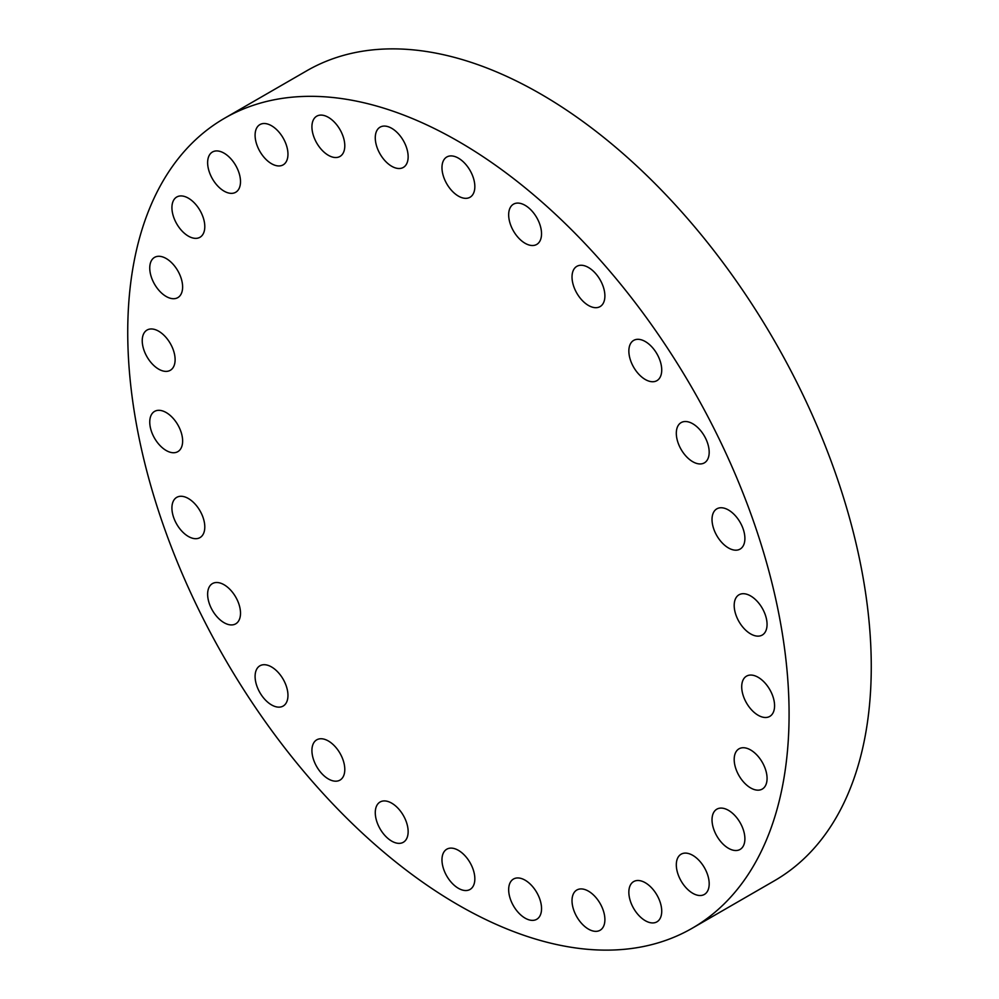 <?xml version="1.0" encoding="UTF-8"?>
<svg xmlns="http://www.w3.org/2000/svg" width="999" height="999" viewBox="0 0 999 999"><rect width="100%" height="100%" fill="white"/><g stroke="black" fill="none" stroke-linecap="round" stroke-linejoin="round"><path stroke-width="1.5" d="M572.015 900.648A23.239 13.424 -120 0 0 582.167 924.038A23.239 13.424 -120 0 0 600.074 930.269A23.239 13.424 -120 0 0 604.894 919.629A23.239 13.424 -120 0 0 594.742 896.228A23.239 13.424 -120 0 0 576.835 890.009A23.239 13.424 -120 0 0 572.015 900.648M628.846 892.219A23.239 13.424 -120 0 0 638.998 915.621A23.239 13.424 -120 0 0 656.905 921.852A23.239 13.424 -120 0 0 661.725 911.2A23.239 13.424 -120 0 0 651.573 887.811A23.239 13.424 -120 0 0 633.666 881.58A23.239 13.424 -120 0 0 628.846 892.219M676.311 864.822A23.239 13.424 -120 0 0 686.463 888.211A23.239 13.424 -120 0 0 704.37 894.442A23.239 13.424 -120 0 0 709.19 883.803A23.239 13.424 -120 0 0 699.038 860.414A23.239 13.424 -120 0 0 681.131 854.182A23.239 13.424 -120 0 0 676.311 864.822M712.025 819.817A23.239 13.424 -120 0 0 722.165 843.206A23.239 13.424 -120 0 0 740.084 849.437A23.239 13.424 -120 0 0 744.892 838.798A23.239 13.424 -120 0 0 734.752 815.409A23.239 13.424 -120 0 0 716.832 809.178A23.239 13.424 -120 0 0 712.025 819.817M734.19 759.465A23.239 13.424 -120 0 0 744.342 782.854A23.239 13.424 -120 0 0 762.249 789.085A23.239 13.424 -120 0 0 767.07 778.446A23.239 13.424 -120 0 0 756.917 755.044A23.239 13.424 -120 0 0 738.998 748.825A23.239 13.424 -120 0 0 734.19 759.465M758.141 677.297A23.239 13.424 -120 0 0 746.515 676.148A23.239 13.424 -120 0 0 742.956 694.767A23.239 13.424 -120 0 0 758.141 715.259A23.239 13.424 -120 0 0 769.767 716.408A23.239 13.424 -120 0 0 773.326 697.777A23.239 13.424 -120 0 0 758.141 677.297M750.624 595.941A23.239 13.424 -120 0 0 738.998 594.792A23.239 13.424 -120 0 0 735.439 613.411A23.239 13.424 -120 0 0 750.624 633.903A23.239 13.424 -120 0 0 762.249 635.052A23.239 13.424 -120 0 0 765.808 616.42A23.239 13.424 -120 0 0 750.624 595.941M728.458 509.989A23.239 13.424 -120 0 0 716.832 508.841A23.239 13.424 -120 0 0 713.274 527.46A23.239 13.424 -120 0 0 728.458 547.952A23.239 13.424 -120 0 0 740.084 549.1A23.239 13.424 -120 0 0 743.643 530.469A23.239 13.424 -120 0 0 728.458 509.989M692.744 423.751A23.239 13.424 -120 0 0 681.131 422.602A23.239 13.424 -120 0 0 677.559 441.221A23.239 13.424 -120 0 0 692.744 461.713A23.239 13.424 -120 0 0 704.37 462.862A23.239 13.424 -120 0 0 707.929 444.23A23.239 13.424 -120 0 0 692.744 423.751M645.292 341.546A23.239 13.424 -120 0 0 633.666 340.397A23.239 13.424 -120 0 0 630.107 359.016A23.239 13.424 -120 0 0 645.292 379.508A23.239 13.424 -120 0 0 656.905 380.656A23.239 13.424 -120 0 0 660.476 362.025A23.239 13.424 -120 0 0 645.292 341.546M588.461 267.495A23.239 13.424 -120 0 0 576.835 266.346A23.239 13.424 -120 0 0 573.276 284.977A23.239 13.424 -120 0 0 588.461 305.457A23.239 13.424 -120 0 0 600.074 306.606A23.239 13.424 -120 0 0 603.646 287.987A23.239 13.424 -120 0 0 588.461 267.495M525.099 205.319A23.239 13.424 -120 0 0 513.486 204.171A23.239 13.424 -120 0 0 509.915 222.802A23.239 13.424 -120 0 0 525.099 243.281A23.239 13.424 -120 0 0 536.725 244.43A23.239 13.424 -120 0 0 540.284 225.811A23.239 13.424 -120 0 0 525.099 205.319M458.404 158.142A23.239 13.424 -120 0 0 446.79 156.993A23.239 13.424 -120 0 0 443.219 175.612A23.239 13.424 -120 0 0 458.404 196.104A23.239 13.424 -120 0 0 470.029 197.253A23.239 13.424 -120 0 0 473.588 178.621A23.239 13.424 -120 0 0 458.404 158.142M391.708 128.309A23.239 13.424 -120 0 0 380.082 127.16A23.239 13.424 -120 0 0 376.523 145.792A23.239 13.424 -120 0 0 391.708 166.271A23.239 13.424 -120 0 0 403.334 167.42A23.239 13.424 -120 0 0 406.893 148.789A23.239 13.424 -120 0 0 391.708 128.309M328.359 117.333A23.239 13.424 -120 0 0 316.733 116.184A23.239 13.424 -120 0 0 313.174 134.803A23.239 13.424 -120 0 0 328.359 155.295A23.239 13.424 -120 0 0 339.985 156.443A23.239 13.424 -120 0 0 343.544 137.812A23.239 13.424 -120 0 0 328.359 117.333M271.528 125.749A23.239 13.424 -120 0 0 259.902 124.6A23.239 13.424 -120 0 0 256.343 143.232A23.239 13.424 -120 0 0 271.528 163.711A23.239 13.424 -120 0 0 283.154 164.86A23.239 13.424 -120 0 0 286.713 146.241A23.239 13.424 -120 0 0 271.528 125.749M224.063 153.159A23.239 13.424 -120 0 0 212.437 152.01A23.239 13.424 -120 0 0 208.878 170.629A23.239 13.424 -120 0 0 224.063 191.121A23.239 13.424 -120 0 0 235.689 192.27A23.239 13.424 -120 0 0 239.248 173.639A23.239 13.424 -120 0 0 224.063 153.159M188.361 198.164A23.239 13.424 -120 0 0 176.736 197.015A23.239 13.424 -120 0 0 173.177 215.634A23.239 13.424 -120 0 0 188.361 236.126A23.239 13.424 -120 0 0 199.975 237.275A23.239 13.424 -120 0 0 203.546 218.644A23.239 13.424 -120 0 0 188.361 198.164M166.184 258.516A23.239 13.424 -120 0 0 154.57 257.367A23.239 13.424 -120 0 0 150.999 275.999A23.239 13.424 -120 0 0 166.184 296.478A23.239 13.424 -120 0 0 177.81 297.627A23.239 13.424 -120 0 0 181.368 279.008A23.239 13.424 -120 0 0 166.184 258.516M142.233 340.684A23.239 13.424 -120 0 0 152.385 364.073A23.239 13.424 -120 0 0 170.292 370.304A23.239 13.424 -120 0 0 175.112 359.665A23.239 13.424 -120 0 0 164.96 336.276A23.239 13.424 -120 0 0 147.053 330.045A23.239 13.424 -120 0 0 142.233 340.684M149.75 422.04A23.239 13.424 -120 0 0 159.902 445.429A23.239 13.424 -120 0 0 177.81 451.66A23.239 13.424 -120 0 0 182.63 441.021A23.239 13.424 -120 0 0 172.477 417.619A23.239 13.424 -120 0 0 154.57 411.401A23.239 13.424 -120 0 0 149.75 422.04M171.915 507.992A23.239 13.424 -120 0 0 182.068 531.381A23.239 13.424 -120 0 0 199.975 537.612A23.239 13.424 -120 0 0 204.795 526.972A23.239 13.424 -120 0 0 194.643 503.583A23.239 13.424 -120 0 0 176.736 497.352A23.239 13.424 -120 0 0 171.915 507.992M207.63 594.23A23.239 13.424 -120 0 0 217.782 617.619A23.239 13.424 -120 0 0 235.689 623.851A23.239 13.424 -120 0 0 240.509 613.211A23.239 13.424 -120 0 0 230.357 589.822A23.239 13.424 -120 0 0 212.437 583.591A23.239 13.424 -120 0 0 207.63 594.23M255.095 676.435A23.239 13.424 -120 0 0 265.235 699.824A23.239 13.424 -120 0 0 283.154 706.056A23.239 13.424 -120 0 0 287.962 695.416A23.239 13.424 -120 0 0 277.822 672.027A23.239 13.424 -120 0 0 259.902 665.796A23.239 13.424 -120 0 0 255.095 676.435M311.925 750.486A23.239 13.424 -120 0 0 322.065 773.875A23.239 13.424 -120 0 0 339.985 780.107A23.239 13.424 -120 0 0 344.792 769.455A23.239 13.424 -120 0 0 334.653 746.066A23.239 13.424 -120 0 0 316.733 739.834A23.239 13.424 -120 0 0 311.925 750.486M375.274 812.649A23.239 13.424 -120 0 0 385.414 836.051A23.239 13.424 -120 0 0 403.334 842.269A23.239 13.424 -120 0 0 408.141 831.63A23.239 13.424 -120 0 0 398.002 808.241A23.239 13.424 -120 0 0 380.082 802.01A23.239 13.424 -120 0 0 375.274 812.649M508.666 889.672A23.239 13.424 -120 0 0 518.818 913.061A23.239 13.424 -120 0 0 536.725 919.292A23.239 13.424 -120 0 0 541.545 908.653A23.239 13.424 -120 0 0 531.393 885.251A23.239 13.424 -120 0 0 513.486 879.033A23.239 13.424 -120 0 0 508.666 889.672M458.404 850.349A23.239 13.424 -120 0 0 446.79 849.2A23.239 13.424 -120 0 0 443.219 867.819A23.239 13.424 -120 0 0 458.404 888.311A23.239 13.424 -120 0 0 470.029 889.46A23.239 13.424 -120 0 0 473.588 870.828A23.239 13.424 -120 0 0 458.404 850.349M458.404 141.396A467.644 269.992 60 0 1 763.91 553.483A467.644 269.992 60 0 1 692.232 928.221A467.644 269.992 60 0 1 458.404 905.057A467.644 269.992 60 0 1 152.909 492.969A467.644 269.992 60 0 1 224.588 118.232A467.644 269.992 60 0 1 458.404 141.396M224.588 118.232L306.768 70.779A467.644 269.992 60 0 1 540.596 93.943A467.644 269.992 60 0 1 846.091 506.031A467.644 269.992 60 0 1 774.412 880.768L692.232 928.221"/></g></svg>
